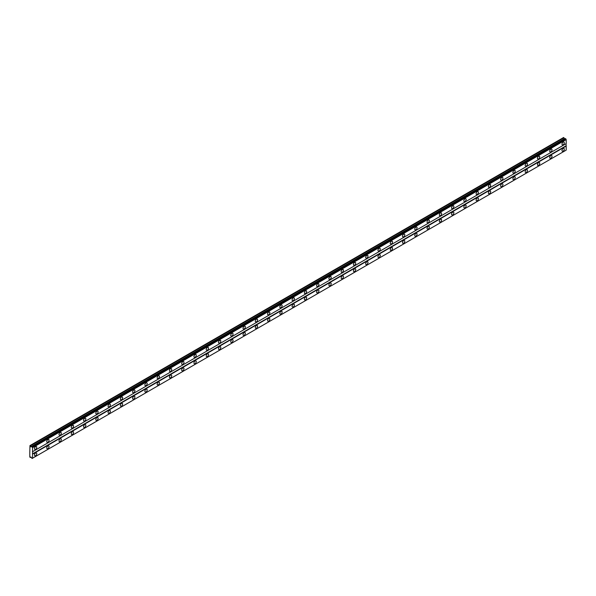 <?xml version="1.0" encoding="UTF-8"?>
<svg xmlns="http://www.w3.org/2000/svg" width="596" height="596" viewBox="0 0 596 596"><rect width="100%" height="100%" fill="white"/><g stroke="black" fill="none" stroke-linecap="round" stroke-linejoin="round"><path stroke-width="0.89" d="M563.131 144.761A1.624 0.939 120 0 0 564.196 143.331A1.624 0.939 120 0 0 563.943 142.027A1.624 0.939 120 0 0 563.131 142.101A1.624 0.939 120 0 0 562.073 143.539A1.624 0.939 120 0 0 562.319 144.843A1.624 0.939 120 0 0 563.131 144.761M35.626 449.31A1.624 0.939 120 0 0 36.691 447.879A1.624 0.939 120 0 0 36.438 446.575A1.624 0.939 120 0 0 35.626 446.657A1.624 0.939 120 0 0 34.568 448.088A1.624 0.939 120 0 0 34.814 449.391A1.624 0.939 120 0 0 35.626 449.31M47.896 442.232A1.624 0.939 120 0 0 48.954 440.794A1.624 0.939 120 0 0 48.708 439.49A1.624 0.939 120 0 0 47.896 439.572A1.624 0.939 120 0 0 46.831 441.01A1.624 0.939 120 0 0 47.084 442.314A1.624 0.939 120 0 0 47.896 442.232M60.159 435.147A1.624 0.939 120 0 0 61.224 433.717A1.624 0.939 120 0 0 60.978 432.413A1.624 0.939 120 0 0 60.159 432.495A1.624 0.939 120 0 0 59.101 433.925A1.624 0.939 120 0 0 59.347 435.229A1.624 0.939 120 0 0 60.159 435.147M72.429 428.062A1.624 0.939 120 0 0 73.494 426.632A1.624 0.939 120 0 0 73.241 425.328A1.624 0.939 120 0 0 72.429 425.41A1.624 0.939 120 0 0 71.371 426.84A1.624 0.939 120 0 0 71.617 428.144A1.624 0.939 120 0 0 72.429 428.062M84.699 420.985A1.624 0.939 120 0 0 85.757 419.547A1.624 0.939 120 0 0 85.511 418.243A1.624 0.939 120 0 0 84.699 418.325A1.624 0.939 120 0 0 83.634 419.763A1.624 0.939 120 0 0 83.887 421.067A1.624 0.939 120 0 0 84.699 420.985M96.962 413.9A1.624 0.939 120 0 0 98.027 412.469A1.624 0.939 120 0 0 97.781 411.166A1.624 0.939 120 0 0 96.962 411.247A1.624 0.939 120 0 0 95.904 412.678A1.624 0.939 120 0 0 96.15 413.982A1.624 0.939 120 0 0 96.962 413.9M109.232 406.815A1.624 0.939 120 0 0 110.297 405.384A1.624 0.939 120 0 0 110.044 404.081A1.624 0.939 120 0 0 109.232 404.163A1.624 0.939 120 0 0 108.167 405.593A1.624 0.939 120 0 0 108.42 406.897A1.624 0.939 120 0 0 109.232 406.815M121.502 399.737A1.624 0.939 120 0 0 122.56 398.299A1.624 0.939 120 0 0 122.314 396.996A1.624 0.939 120 0 0 121.502 397.078A1.624 0.939 120 0 0 120.437 398.515A1.624 0.939 120 0 0 120.69 399.812A1.624 0.939 120 0 0 121.502 399.737M133.765 392.652A1.624 0.939 120 0 0 134.83 391.222A1.624 0.939 120 0 0 134.584 389.918A1.624 0.939 120 0 0 133.765 389.993A1.624 0.939 120 0 0 132.707 391.43A1.624 0.939 120 0 0 132.953 392.734A1.624 0.939 120 0 0 133.765 392.652M146.035 385.567A1.624 0.939 120 0 0 147.1 384.137A1.624 0.939 120 0 0 146.847 382.833A1.624 0.939 120 0 0 146.035 382.915A1.624 0.939 120 0 0 144.97 384.345A1.624 0.939 120 0 0 145.223 385.649A1.624 0.939 120 0 0 146.035 385.567M158.305 378.49A1.624 0.939 120 0 0 159.363 377.052A1.624 0.939 120 0 0 159.117 375.748A1.624 0.939 120 0 0 158.305 375.83A1.624 0.939 120 0 0 157.24 377.261A1.624 0.939 120 0 0 157.493 378.564A1.624 0.939 120 0 0 158.305 378.49M170.568 371.405A1.624 0.939 120 0 0 171.633 369.974A1.624 0.939 120 0 0 171.387 368.671A1.624 0.939 120 0 0 170.568 368.745A1.624 0.939 120 0 0 169.51 370.183A1.624 0.939 120 0 0 169.756 371.487A1.624 0.939 120 0 0 170.568 371.405M182.838 364.32A1.624 0.939 120 0 0 183.903 362.889A1.624 0.939 120 0 0 183.65 361.586A1.624 0.939 120 0 0 182.838 361.668A1.624 0.939 120 0 0 181.773 363.098A1.624 0.939 120 0 0 182.026 364.402A1.624 0.939 120 0 0 182.838 364.32M195.108 357.242A1.624 0.939 120 0 0 196.166 355.805A1.624 0.939 120 0 0 195.92 354.501A1.624 0.939 120 0 0 195.108 354.583A1.624 0.939 120 0 0 194.043 356.013A1.624 0.939 120 0 0 194.296 357.317A1.624 0.939 120 0 0 195.108 357.242M207.371 350.157A1.624 0.939 120 0 0 208.436 348.72A1.624 0.939 120 0 0 208.183 347.423A1.624 0.939 120 0 0 207.371 347.498A1.624 0.939 120 0 0 206.313 348.936A1.624 0.939 120 0 0 206.559 350.239A1.624 0.939 120 0 0 207.371 350.157M219.641 343.072A1.624 0.939 120 0 0 220.706 341.642A1.624 0.939 120 0 0 220.453 340.338A1.624 0.939 120 0 0 219.641 340.42A1.624 0.939 120 0 0 218.576 341.851A1.624 0.939 120 0 0 218.829 343.154A1.624 0.939 120 0 0 219.641 343.072M231.911 335.988A1.624 0.939 120 0 0 232.969 334.557A1.624 0.939 120 0 0 232.723 333.253A1.624 0.939 120 0 0 231.911 333.335A1.624 0.939 120 0 0 230.846 334.766A1.624 0.939 120 0 0 231.092 336.07A1.624 0.939 120 0 0 231.911 335.988M244.174 328.91A1.624 0.939 120 0 0 245.239 327.472A1.624 0.939 120 0 0 244.986 326.168A1.624 0.939 120 0 0 244.174 326.25A1.624 0.939 120 0 0 243.116 327.688A1.624 0.939 120 0 0 243.362 328.992A1.624 0.939 120 0 0 244.174 328.91M256.444 321.825A1.624 0.939 120 0 0 257.509 320.395A1.624 0.939 120 0 0 257.256 319.091A1.624 0.939 120 0 0 256.444 319.173A1.624 0.939 120 0 0 255.379 320.603A1.624 0.939 120 0 0 255.632 321.907A1.624 0.939 120 0 0 256.444 321.825M268.714 314.74A1.624 0.939 120 0 0 269.772 313.31A1.624 0.939 120 0 0 269.526 312.006A1.624 0.939 120 0 0 268.714 312.088A1.624 0.939 120 0 0 267.649 313.518A1.624 0.939 120 0 0 267.895 314.822A1.624 0.939 120 0 0 268.714 314.74M280.977 307.663A1.624 0.939 120 0 0 282.042 306.225A1.624 0.939 120 0 0 281.789 304.921A1.624 0.939 120 0 0 280.977 305.003A1.624 0.939 120 0 0 279.919 306.441A1.624 0.939 120 0 0 280.165 307.745A1.624 0.939 120 0 0 280.977 307.663M293.247 300.578A1.624 0.939 120 0 0 294.312 299.147A1.624 0.939 120 0 0 294.059 297.844A1.624 0.939 120 0 0 293.247 297.925A1.624 0.939 120 0 0 292.182 299.356A1.624 0.939 120 0 0 292.435 300.66A1.624 0.939 120 0 0 293.247 300.578M305.517 293.493A1.624 0.939 120 0 0 306.575 292.062A1.624 0.939 120 0 0 306.329 290.759A1.624 0.939 120 0 0 305.517 290.841A1.624 0.939 120 0 0 304.452 292.271A1.624 0.939 120 0 0 304.698 293.575A1.624 0.939 120 0 0 305.517 293.493M317.78 286.415A1.624 0.939 120 0 0 318.845 284.977A1.624 0.939 120 0 0 318.592 283.674A1.624 0.939 120 0 0 317.78 283.756A1.624 0.939 120 0 0 316.722 285.193A1.624 0.939 120 0 0 316.968 286.49A1.624 0.939 120 0 0 317.78 286.415M330.05 279.33A1.624 0.939 120 0 0 331.115 277.9A1.624 0.939 120 0 0 330.862 276.596A1.624 0.939 120 0 0 330.05 276.671A1.624 0.939 120 0 0 328.985 278.108A1.624 0.939 120 0 0 329.238 279.412A1.624 0.939 120 0 0 330.05 279.33M342.32 272.245A1.624 0.939 120 0 0 343.378 270.815A1.624 0.939 120 0 0 343.132 269.511A1.624 0.939 120 0 0 342.32 269.593A1.624 0.939 120 0 0 341.255 271.024A1.624 0.939 120 0 0 341.501 272.327A1.624 0.939 120 0 0 342.32 272.245M354.583 265.168A1.624 0.939 120 0 0 355.648 263.73A1.624 0.939 120 0 0 355.395 262.426A1.624 0.939 120 0 0 354.583 262.508A1.624 0.939 120 0 0 353.525 263.939A1.624 0.939 120 0 0 353.771 265.242A1.624 0.939 120 0 0 354.583 265.168M366.853 258.083A1.624 0.939 120 0 0 367.911 256.652A1.624 0.939 120 0 0 367.665 255.349A1.624 0.939 120 0 0 366.853 255.423A1.624 0.939 120 0 0 365.788 256.861A1.624 0.939 120 0 0 366.041 258.165A1.624 0.939 120 0 0 366.853 258.083M379.123 250.998A1.624 0.939 120 0 0 380.181 249.568A1.624 0.939 120 0 0 379.935 248.264A1.624 0.939 120 0 0 379.123 248.346A1.624 0.939 120 0 0 378.058 249.776A1.624 0.939 120 0 0 378.304 251.08A1.624 0.939 120 0 0 379.123 250.998M391.386 243.92A1.624 0.939 120 0 0 392.451 242.483A1.624 0.939 120 0 0 392.198 241.179A1.624 0.939 120 0 0 391.386 241.261A1.624 0.939 120 0 0 390.328 242.691A1.624 0.939 120 0 0 390.574 243.995A1.624 0.939 120 0 0 391.386 243.92M403.656 236.835A1.624 0.939 120 0 0 404.714 235.398A1.624 0.939 120 0 0 404.468 234.101A1.624 0.939 120 0 0 403.656 234.176A1.624 0.939 120 0 0 402.591 235.614A1.624 0.939 120 0 0 402.844 236.917A1.624 0.939 120 0 0 403.656 236.835M415.919 229.751A1.624 0.939 120 0 0 416.984 228.32A1.624 0.939 120 0 0 416.738 227.016A1.624 0.939 120 0 0 415.919 227.098A1.624 0.939 120 0 0 414.861 228.529A1.624 0.939 120 0 0 415.107 229.833A1.624 0.939 120 0 0 415.919 229.751M428.189 222.666A1.624 0.939 120 0 0 429.254 221.235A1.624 0.939 120 0 0 429.001 219.931A1.624 0.939 120 0 0 428.189 220.013A1.624 0.939 120 0 0 427.131 221.444A1.624 0.939 120 0 0 427.377 222.748A1.624 0.939 120 0 0 428.189 222.666M440.459 215.588A1.624 0.939 120 0 0 441.517 214.15A1.624 0.939 120 0 0 441.271 212.846A1.624 0.939 120 0 0 440.459 212.928A1.624 0.939 120 0 0 439.394 214.366A1.624 0.939 120 0 0 439.647 215.67A1.624 0.939 120 0 0 440.459 215.588M452.722 208.503A1.624 0.939 120 0 0 453.787 207.073A1.624 0.939 120 0 0 453.541 205.769A1.624 0.939 120 0 0 452.722 205.851A1.624 0.939 120 0 0 451.664 207.281A1.624 0.939 120 0 0 451.91 208.585A1.624 0.939 120 0 0 452.722 208.503M464.992 201.418A1.624 0.939 120 0 0 466.057 199.988A1.624 0.939 120 0 0 465.804 198.684A1.624 0.939 120 0 0 464.992 198.766A1.624 0.939 120 0 0 463.926 200.196A1.624 0.939 120 0 0 464.18 201.5A1.624 0.939 120 0 0 464.992 201.418M477.262 194.341A1.624 0.939 120 0 0 478.32 192.903A1.624 0.939 120 0 0 478.074 191.599A1.624 0.939 120 0 0 477.262 191.681A1.624 0.939 120 0 0 476.197 193.119A1.624 0.939 120 0 0 476.45 194.423A1.624 0.939 120 0 0 477.262 194.341M489.525 187.256A1.624 0.939 120 0 0 490.59 185.825A1.624 0.939 120 0 0 490.344 184.522A1.624 0.939 120 0 0 489.525 184.604A1.624 0.939 120 0 0 488.467 186.034A1.624 0.939 120 0 0 488.713 187.338A1.624 0.939 120 0 0 489.525 187.256M501.795 180.171A1.624 0.939 120 0 0 502.86 178.74A1.624 0.939 120 0 0 502.607 177.437A1.624 0.939 120 0 0 501.795 177.519A1.624 0.939 120 0 0 500.729 178.949A1.624 0.939 120 0 0 500.983 180.253A1.624 0.939 120 0 0 501.795 180.171M514.065 173.093A1.624 0.939 120 0 0 515.123 171.655A1.624 0.939 120 0 0 514.877 170.352A1.624 0.939 120 0 0 514.065 170.434A1.624 0.939 120 0 0 513 171.871A1.624 0.939 120 0 0 513.253 173.168A1.624 0.939 120 0 0 514.065 173.093M526.328 166.008A1.624 0.939 120 0 0 527.393 164.578A1.624 0.939 120 0 0 527.147 163.274A1.624 0.939 120 0 0 526.328 163.349A1.624 0.939 120 0 0 525.27 164.787A1.624 0.939 120 0 0 525.516 166.09A1.624 0.939 120 0 0 526.328 166.008M538.598 158.923A1.624 0.939 120 0 0 539.663 157.493A1.624 0.939 120 0 0 539.41 156.189A1.624 0.939 120 0 0 538.598 156.271A1.624 0.939 120 0 0 537.532 157.702A1.624 0.939 120 0 0 537.786 159.005A1.624 0.939 120 0 0 538.598 158.923M550.868 151.846A1.624 0.939 120 0 0 551.926 150.408A1.624 0.939 120 0 0 551.68 149.104A1.624 0.939 120 0 0 550.868 149.186A1.624 0.939 120 0 0 549.803 150.617A1.624 0.939 120 0 0 550.056 151.92A1.624 0.939 120 0 0 550.868 151.846M563.131 151.138A1.624 0.939 120 0 0 564.196 149.7A1.624 0.939 120 0 0 563.943 148.397A1.624 0.939 120 0 0 563.131 148.478A1.624 0.939 120 0 0 562.073 149.909A1.624 0.939 120 0 0 562.319 151.213A1.624 0.939 120 0 0 563.131 151.138M35.626 455.687A1.624 0.939 120 0 0 36.691 454.256A1.624 0.939 120 0 0 36.438 452.953A1.624 0.939 120 0 0 35.626 453.035A1.624 0.939 120 0 0 34.568 454.465A1.624 0.939 120 0 0 34.814 455.769A1.624 0.939 120 0 0 35.626 455.687M47.896 448.602A1.624 0.939 120 0 0 48.954 447.171A1.624 0.939 120 0 0 48.708 445.868A1.624 0.939 120 0 0 47.896 445.95A1.624 0.939 120 0 0 46.831 447.38A1.624 0.939 120 0 0 47.084 448.684A1.624 0.939 120 0 0 47.896 448.602M60.159 441.524A1.624 0.939 120 0 0 61.224 440.086A1.624 0.939 120 0 0 60.978 438.783A1.624 0.939 120 0 0 60.159 438.865A1.624 0.939 120 0 0 59.101 440.302A1.624 0.939 120 0 0 59.347 441.606A1.624 0.939 120 0 0 60.159 441.524M72.429 434.439A1.624 0.939 120 0 0 73.494 433.009A1.624 0.939 120 0 0 73.241 431.705A1.624 0.939 120 0 0 72.429 431.787A1.624 0.939 120 0 0 71.371 433.217A1.624 0.939 120 0 0 71.617 434.521A1.624 0.939 120 0 0 72.429 434.439M84.699 427.354A1.624 0.939 120 0 0 85.757 425.924A1.624 0.939 120 0 0 85.511 424.62A1.624 0.939 120 0 0 84.699 424.702A1.624 0.939 120 0 0 83.634 426.133A1.624 0.939 120 0 0 83.887 427.436A1.624 0.939 120 0 0 84.699 427.354M96.962 420.277A1.624 0.939 120 0 0 98.027 418.839A1.624 0.939 120 0 0 97.781 417.535A1.624 0.939 120 0 0 96.962 417.617A1.624 0.939 120 0 0 95.904 419.055A1.624 0.939 120 0 0 96.15 420.351A1.624 0.939 120 0 0 96.962 420.277M109.232 413.192A1.624 0.939 120 0 0 110.297 411.762A1.624 0.939 120 0 0 110.044 410.458A1.624 0.939 120 0 0 109.232 410.532A1.624 0.939 120 0 0 108.167 411.97A1.624 0.939 120 0 0 108.42 413.274A1.624 0.939 120 0 0 109.232 413.192M121.502 406.107A1.624 0.939 120 0 0 122.56 404.677A1.624 0.939 120 0 0 122.314 403.373A1.624 0.939 120 0 0 121.502 403.455A1.624 0.939 120 0 0 120.437 404.885A1.624 0.939 120 0 0 120.69 406.189A1.624 0.939 120 0 0 121.502 406.107M133.765 399.029A1.624 0.939 120 0 0 134.83 397.592A1.624 0.939 120 0 0 134.584 396.288A1.624 0.939 120 0 0 133.765 396.37A1.624 0.939 120 0 0 132.707 397.8A1.624 0.939 120 0 0 132.953 399.104A1.624 0.939 120 0 0 133.765 399.029M146.035 391.945A1.624 0.939 120 0 0 147.1 390.514A1.624 0.939 120 0 0 146.847 389.21A1.624 0.939 120 0 0 146.035 389.285A1.624 0.939 120 0 0 144.97 390.723A1.624 0.939 120 0 0 145.223 392.026A1.624 0.939 120 0 0 146.035 391.945M158.305 384.86A1.624 0.939 120 0 0 159.363 383.429A1.624 0.939 120 0 0 159.117 382.125A1.624 0.939 120 0 0 158.305 382.207A1.624 0.939 120 0 0 157.24 383.638A1.624 0.939 120 0 0 157.493 384.942A1.624 0.939 120 0 0 158.305 384.86M170.568 377.782A1.624 0.939 120 0 0 171.633 376.344A1.624 0.939 120 0 0 171.387 375.04A1.624 0.939 120 0 0 170.568 375.122A1.624 0.939 120 0 0 169.51 376.553A1.624 0.939 120 0 0 169.756 377.857A1.624 0.939 120 0 0 170.568 377.782M182.838 370.697A1.624 0.939 120 0 0 183.903 369.259A1.624 0.939 120 0 0 183.65 367.963A1.624 0.939 120 0 0 182.838 368.037A1.624 0.939 120 0 0 181.773 369.475A1.624 0.939 120 0 0 182.026 370.779A1.624 0.939 120 0 0 182.838 370.697M195.108 363.612A1.624 0.939 120 0 0 196.166 362.182A1.624 0.939 120 0 0 195.92 360.878A1.624 0.939 120 0 0 195.108 360.96A1.624 0.939 120 0 0 194.043 362.39A1.624 0.939 120 0 0 194.296 363.694A1.624 0.939 120 0 0 195.108 363.612M207.371 356.527A1.624 0.939 120 0 0 208.436 355.097A1.624 0.939 120 0 0 208.183 353.793A1.624 0.939 120 0 0 207.371 353.875A1.624 0.939 120 0 0 206.313 355.305A1.624 0.939 120 0 0 206.559 356.609A1.624 0.939 120 0 0 207.371 356.527M219.641 349.45A1.624 0.939 120 0 0 220.706 348.012A1.624 0.939 120 0 0 220.453 346.708A1.624 0.939 120 0 0 219.641 346.79A1.624 0.939 120 0 0 218.576 348.228A1.624 0.939 120 0 0 218.829 349.532A1.624 0.939 120 0 0 219.641 349.45M231.911 342.365A1.624 0.939 120 0 0 232.969 340.934A1.624 0.939 120 0 0 232.723 339.631A1.624 0.939 120 0 0 231.911 339.713A1.624 0.939 120 0 0 230.846 341.143A1.624 0.939 120 0 0 231.092 342.447A1.624 0.939 120 0 0 231.911 342.365M244.174 335.28A1.624 0.939 120 0 0 245.239 333.849A1.624 0.939 120 0 0 244.986 332.546A1.624 0.939 120 0 0 244.174 332.628A1.624 0.939 120 0 0 243.116 334.058A1.624 0.939 120 0 0 243.362 335.362A1.624 0.939 120 0 0 244.174 335.28M256.444 328.202A1.624 0.939 120 0 0 257.509 326.764A1.624 0.939 120 0 0 257.256 325.461A1.624 0.939 120 0 0 256.444 325.543A1.624 0.939 120 0 0 255.379 326.981A1.624 0.939 120 0 0 255.632 328.284A1.624 0.939 120 0 0 256.444 328.202M268.714 321.117A1.624 0.939 120 0 0 269.772 319.687A1.624 0.939 120 0 0 269.526 318.383A1.624 0.939 120 0 0 268.714 318.465A1.624 0.939 120 0 0 267.649 319.896A1.624 0.939 120 0 0 267.895 321.199A1.624 0.939 120 0 0 268.714 321.117M280.977 314.032A1.624 0.939 120 0 0 282.042 312.602A1.624 0.939 120 0 0 281.789 311.298A1.624 0.939 120 0 0 280.977 311.38A1.624 0.939 120 0 0 279.919 312.811A1.624 0.939 120 0 0 280.165 314.114A1.624 0.939 120 0 0 280.977 314.032M293.247 306.955A1.624 0.939 120 0 0 294.312 305.517A1.624 0.939 120 0 0 294.059 304.213A1.624 0.939 120 0 0 293.247 304.295A1.624 0.939 120 0 0 292.182 305.733A1.624 0.939 120 0 0 292.435 307.029A1.624 0.939 120 0 0 293.247 306.955M305.517 299.87A1.624 0.939 120 0 0 306.575 298.44A1.624 0.939 120 0 0 306.329 297.136A1.624 0.939 120 0 0 305.517 297.21A1.624 0.939 120 0 0 304.452 298.648A1.624 0.939 120 0 0 304.698 299.952A1.624 0.939 120 0 0 305.517 299.87M317.78 292.785A1.624 0.939 120 0 0 318.845 291.355A1.624 0.939 120 0 0 318.592 290.051A1.624 0.939 120 0 0 317.78 290.133A1.624 0.939 120 0 0 316.722 291.563A1.624 0.939 120 0 0 316.968 292.867A1.624 0.939 120 0 0 317.78 292.785M330.05 285.707A1.624 0.939 120 0 0 331.115 284.27A1.624 0.939 120 0 0 330.862 282.966A1.624 0.939 120 0 0 330.05 283.048A1.624 0.939 120 0 0 328.985 284.478A1.624 0.939 120 0 0 329.238 285.782A1.624 0.939 120 0 0 330.05 285.707M342.32 278.623A1.624 0.939 120 0 0 343.378 277.192A1.624 0.939 120 0 0 343.132 275.888A1.624 0.939 120 0 0 342.32 275.963A1.624 0.939 120 0 0 341.255 277.401A1.624 0.939 120 0 0 341.501 278.704A1.624 0.939 120 0 0 342.32 278.623M354.583 271.538A1.624 0.939 120 0 0 355.648 270.107A1.624 0.939 120 0 0 355.395 268.803A1.624 0.939 120 0 0 354.583 268.885A1.624 0.939 120 0 0 353.525 270.316A1.624 0.939 120 0 0 353.771 271.62A1.624 0.939 120 0 0 354.583 271.538M366.853 264.46A1.624 0.939 120 0 0 367.911 263.022A1.624 0.939 120 0 0 367.665 261.719A1.624 0.939 120 0 0 366.853 261.8A1.624 0.939 120 0 0 365.788 263.231A1.624 0.939 120 0 0 366.041 264.535A1.624 0.939 120 0 0 366.853 264.46M379.123 257.375A1.624 0.939 120 0 0 380.181 255.937A1.624 0.939 120 0 0 379.935 254.641A1.624 0.939 120 0 0 379.123 254.715A1.624 0.939 120 0 0 378.058 256.153A1.624 0.939 120 0 0 378.304 257.457A1.624 0.939 120 0 0 379.123 257.375M391.386 250.29A1.624 0.939 120 0 0 392.451 248.86A1.624 0.939 120 0 0 392.198 247.556A1.624 0.939 120 0 0 391.386 247.638A1.624 0.939 120 0 0 390.328 249.068A1.624 0.939 120 0 0 390.574 250.372A1.624 0.939 120 0 0 391.386 250.29M403.656 243.205A1.624 0.939 120 0 0 404.714 241.775A1.624 0.939 120 0 0 404.468 240.471A1.624 0.939 120 0 0 403.656 240.553A1.624 0.939 120 0 0 402.591 241.983A1.624 0.939 120 0 0 402.844 243.287A1.624 0.939 120 0 0 403.656 243.205M415.919 236.128A1.624 0.939 120 0 0 416.984 234.69A1.624 0.939 120 0 0 416.738 233.386A1.624 0.939 120 0 0 415.919 233.468A1.624 0.939 120 0 0 414.861 234.906A1.624 0.939 120 0 0 415.107 236.21A1.624 0.939 120 0 0 415.919 236.128M428.189 229.043A1.624 0.939 120 0 0 429.254 227.612A1.624 0.939 120 0 0 429.001 226.309A1.624 0.939 120 0 0 428.189 226.391A1.624 0.939 120 0 0 427.131 227.821A1.624 0.939 120 0 0 427.377 229.125A1.624 0.939 120 0 0 428.189 229.043M440.459 221.958A1.624 0.939 120 0 0 441.517 220.527A1.624 0.939 120 0 0 441.271 219.224A1.624 0.939 120 0 0 440.459 219.306A1.624 0.939 120 0 0 439.394 220.736A1.624 0.939 120 0 0 439.647 222.04A1.624 0.939 120 0 0 440.459 221.958M452.722 214.88A1.624 0.939 120 0 0 453.787 213.442A1.624 0.939 120 0 0 453.541 212.139A1.624 0.939 120 0 0 452.722 212.221A1.624 0.939 120 0 0 451.664 213.659A1.624 0.939 120 0 0 451.91 214.962A1.624 0.939 120 0 0 452.722 214.88M464.992 207.795A1.624 0.939 120 0 0 466.057 206.365A1.624 0.939 120 0 0 465.804 205.061A1.624 0.939 120 0 0 464.992 205.143A1.624 0.939 120 0 0 463.926 206.574A1.624 0.939 120 0 0 464.18 207.877A1.624 0.939 120 0 0 464.992 207.795M477.262 200.71A1.624 0.939 120 0 0 478.32 199.28A1.624 0.939 120 0 0 478.074 197.976A1.624 0.939 120 0 0 477.262 198.058A1.624 0.939 120 0 0 476.197 199.489A1.624 0.939 120 0 0 476.45 200.792A1.624 0.939 120 0 0 477.262 200.71M489.525 193.633A1.624 0.939 120 0 0 490.59 192.195A1.624 0.939 120 0 0 490.344 190.891A1.624 0.939 120 0 0 489.525 190.973A1.624 0.939 120 0 0 488.467 192.411A1.624 0.939 120 0 0 488.713 193.707A1.624 0.939 120 0 0 489.525 193.633M501.795 186.548A1.624 0.939 120 0 0 502.86 185.118A1.624 0.939 120 0 0 502.607 183.814A1.624 0.939 120 0 0 501.795 183.888A1.624 0.939 120 0 0 500.729 185.326A1.624 0.939 120 0 0 500.983 186.63A1.624 0.939 120 0 0 501.795 186.548M514.065 179.463A1.624 0.939 120 0 0 515.123 178.033A1.624 0.939 120 0 0 514.877 176.729A1.624 0.939 120 0 0 514.065 176.811A1.624 0.939 120 0 0 513 178.241A1.624 0.939 120 0 0 513.253 179.545A1.624 0.939 120 0 0 514.065 179.463M526.328 172.386A1.624 0.939 120 0 0 527.393 170.948A1.624 0.939 120 0 0 527.147 169.644A1.624 0.939 120 0 0 526.328 169.726A1.624 0.939 120 0 0 525.27 171.156A1.624 0.939 120 0 0 525.516 172.46A1.624 0.939 120 0 0 526.328 172.386M538.598 165.301A1.624 0.939 120 0 0 539.663 163.87A1.624 0.939 120 0 0 539.41 162.566A1.624 0.939 120 0 0 538.598 162.641A1.624 0.939 120 0 0 537.532 164.079A1.624 0.939 120 0 0 537.786 165.383A1.624 0.939 120 0 0 538.598 165.301M550.868 158.216A1.624 0.939 120 0 0 551.926 156.785A1.624 0.939 120 0 0 551.68 155.481A1.624 0.939 120 0 0 550.868 155.563A1.624 0.939 120 0 0 549.803 156.994A1.624 0.939 120 0 0 550.056 158.298A1.624 0.939 120 0 0 550.868 158.216M29.8 452.587L29.8 457.013L30.351 457.512L30.731 456.968L31.171 457.221L32.065 458.503L32.556 458.212L32.556 447.671L31.834 446.68L30.731 446.806L29.956 445.592L29.8 452.587M31.834 446.68L565.47 138.585L566.2 139.576L566.2 143.606L32.556 451.701M32.556 458.212L566.2 150.118L566.2 146.087L566.044 143.696L32.407 451.79M565.976 150.252L32.333 458.339M565.753 150.378L32.117 458.473M29.956 445.592L563.592 137.497L564.814 138.965M32.556 447.671L566.2 139.576M566.044 145.826L32.407 453.914M32.556 454.182L566.2 146.087M31.014 457.132L30.351 457.512M30.351 445.823L563.995 137.728M564.375 138.712L30.731 446.806M32.333 447.283L565.976 139.188M32.117 446.896L565.753 138.808M32.065 446.814L565.701 138.719"/></g></svg>
